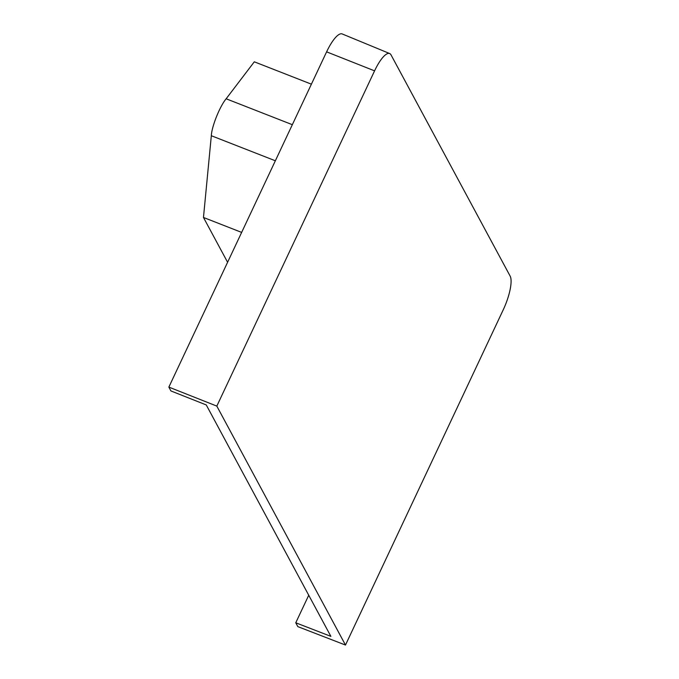 <?xml version="1.0" encoding="UTF-8"?>
<svg xmlns="http://www.w3.org/2000/svg" width="679" height="679" viewBox="0 0 679 679"><rect width="100%" height="100%" fill="white"/><g stroke="black" fill="none" stroke-linecap="round" stroke-linejoin="round"><path stroke-width="1.02" d="M389.653 53.531L342.191 33.95A29.087 8.165 111.4 0 0 326.607 51.85L168.859 387.098L170.93 390.943L206.272 404.947L330.877 636.359L295.764 622.787L297.835 626.632L345.484 645.05L503.241 309.802A28.153 7.902 111.4 0 0 510.141 276.09L391.036 54.897A28.153 7.902 111.4 0 0 389.653 53.531A28.153 7.902 111.4 0 0 374.579 70.854L216.822 406.101L345.484 645.05M168.859 387.098L216.822 406.101M295.764 622.787L308.733 595.237M227.592 262.272L203.471 217.467L241.648 232.405M203.471 217.467L211.322 135.724C211.704 126.574 219.843 106.264 226.141 98.786L254.302 61.814L311.406 84.171M326.607 51.85L374.579 70.854M211.322 135.724L275.351 160.779M226.141 98.786L292.335 124.69"/></g></svg>
